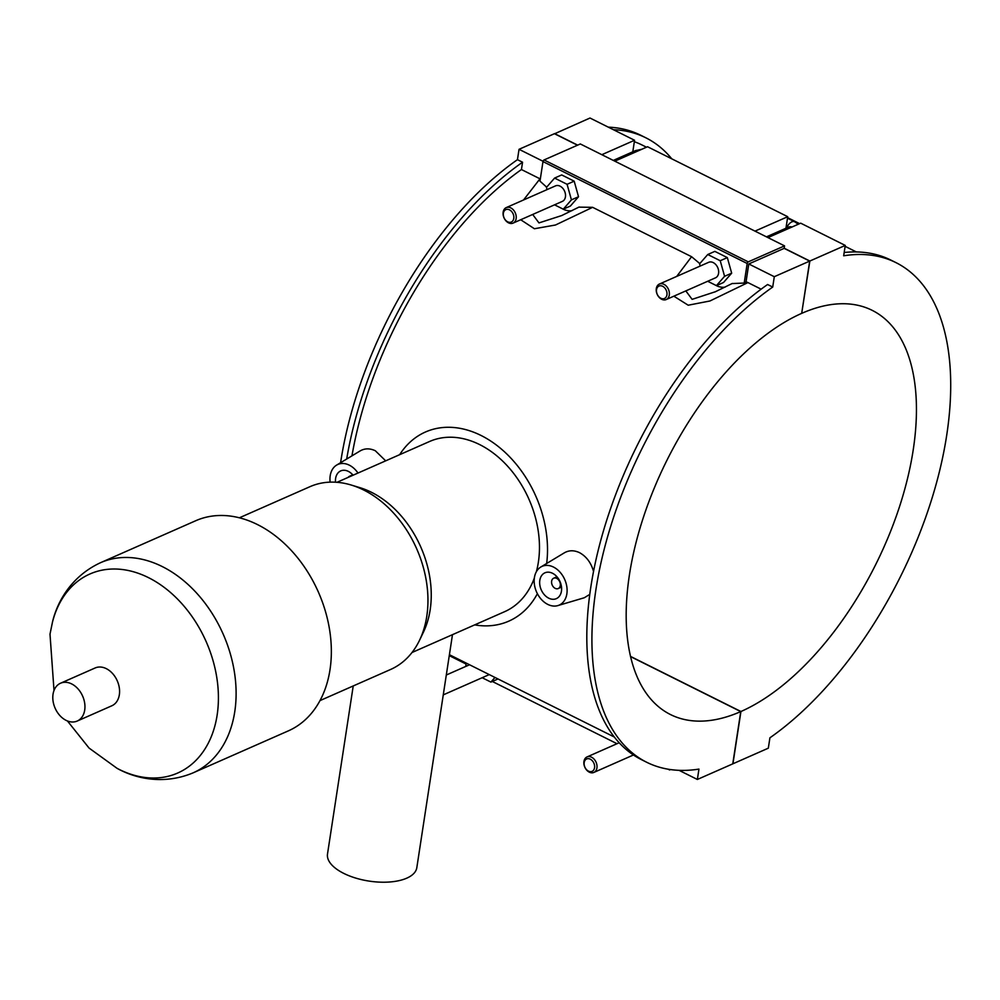 <?xml version="1.0" encoding="UTF-8"?>
<svg xmlns="http://www.w3.org/2000/svg" width="1000" height="1000" viewBox="0 0 1000 1000"><rect width="100%" height="100%" fill="white"/><g stroke="black" fill="none" stroke-linecap="round" stroke-linejoin="round"><path stroke-width="1.5" d="M346.688 459.025A279.188 144.213 -63.5 0 1 522.562 162.225L517.45 159.675A279.188 144.213 116.5 0 0 340.588 462.713M522.562 162.225L521.438 169.537A271.05 140.013 116.5 0 0 351.962 455.85M540.325 178.975L521.438 169.537M517.45 159.675L519.038 149.312L543.05 161.287M761.15 289.175L747.938 282.587L709.938 300.988L688.2 305.212L673.85 296.188M699.8 263.6L691.587 256.712L676.7 276.413M691.587 256.712L592.625 207.325L578.9 207.138M539.987 178.8L523.55 199.975M520.7 219.737L534.4 228.738L555.475 225.012L592.625 207.325M540.825 567.013A21.175 15.388 -113.8 0 0 534.6 585.662A21.175 15.388 -113.8 0 0 547.775 604.4A21.175 15.388 -113.8 0 0 557.837 605.6A21.175 15.388 -113.8 0 0 566.95 587.675A21.175 15.388 -113.8 0 0 553.488 567.062A21.175 15.388 -113.8 0 0 540.825 567.013L564.375 552.812C569.025 550.163 574.062 550.112 579.525 552.663C586.425 556.487 591.087 562.737 593.525 571.45M589.763 594.388L584.338 597.737L557.837 605.6M330.15 482.15A21.175 15.388 66.2 0 1 336.625 465.1L360.175 450.9C364.812 448.25 369.862 448.2 375.312 450.75L385.688 460.838M646.637 762.237L641.538 759.688A279.188 144.213 -63.5 0 1 600.125 542.8A279.188 144.213 -63.5 0 1 767.6 284.513L772.712 287.062A279.188 144.213 116.5 0 0 605.225 545.35A279.188 144.213 116.5 0 0 646.637 762.237A279.188 144.213 116.5 0 0 698.95 769.1L697.362 779.463L732.763 763.863L740.75 711.587L630.538 656.587M679.075 770.337L697.362 779.463M670.612 769.587L669.762 769.463M466.238 663.112L465.725 666.45M492.312 681.462L617.025 743.713M668.075 769.188L669.688 769.987M449.263 655.638L466.1 664.038M546.65 187.162L539.987 181.137L542.987 161.588L747.188 263.5L744.2 283.062L732.087 283.562M572.025 210.662A21.175 15.388 66.2 0 1 562.337 208.725M725.175 287.1A21.175 15.388 66.2 0 1 715.487 285.163M707.688 281.262L716.425 285.625L723.525 282.5L731.675 273.175L727.337 257.613L714.85 251.375L707.75 254.513L699.6 263.837L700.212 266.05M554.538 204.825L563.275 209.188L570.375 206.062L578.525 196.737L574.188 181.175L561.688 174.938L554.6 178.075L546.45 187.4L547.062 189.613M747.188 263.5A1.412 0.725 -63.5 0 1 748.263 261.863L544.062 159.95A1.412 0.725 116.5 0 0 542.987 161.588M740.75 711.587A225.875 116.675 -63.5 0 1 670.45 714.538A225.875 116.675 -63.5 0 1 643.2 517.95A225.875 116.675 -63.5 0 1 801.688 313.363L809.688 261.1L784.163 248.363L748.775 263.962L746.05 281.762L744.2 283.062M784.163 248.363L784.55 245.875L748.263 261.863M544.062 159.95L580.337 143.963L784.55 245.875M579.175 207L561.7 215.562L538.975 222.913L532.675 214.462M748.775 263.962L774.3 276.7L772.712 287.062M809.688 261.1L774.3 276.7M746.05 281.775L747.938 282.587M731.675 273.175L724.575 276.3L720.238 260.738L707.75 254.513M716.425 285.625L724.575 276.3M727.337 257.613L720.238 260.738M578.525 196.737L571.425 199.862L567.087 184.3L554.6 178.075M563.275 209.188L571.425 199.862M574.188 181.175L567.087 184.3M552.537 573.288A14.112 10.263 66.2 0 1 561.425 586.4A14.112 10.263 66.2 0 1 556.325 598.65A14.112 10.263 66.2 0 1 541.25 589.875A14.112 10.263 66.2 0 1 544.938 572.812A14.112 10.263 66.2 0 1 552.537 573.288M556.712 578.4A5.65 4.1 66.2 0 1 560.275 583.65A5.65 4.1 66.2 0 1 558.237 588.55A5.65 4.1 66.2 0 1 552.2 585.037A5.65 4.1 66.2 0 1 553.675 578.212A5.65 4.1 66.2 0 1 556.712 578.4M336.625 465.1A21.175 15.388 66.2 0 1 349.288 465.15A21.175 15.388 66.2 0 1 357.987 473.05M335.525 482.212A14.112 10.263 66.2 0 1 340.737 470.9A14.112 10.263 66.2 0 1 348.338 471.375A14.112 10.263 66.2 0 1 353.075 475.213M348.175 477.375A5.65 4.1 66.2 0 1 349.475 476.3A5.65 4.1 66.2 0 1 351.138 476.062M497.987 678.962L490.913 682.087L482.175 677.725M494.963 677.45L490.913 682.087M589.3 772.15A8.475 6.162 66.2 0 1 583.962 764.287A8.475 6.162 66.2 0 1 587.025 756.938A8.475 6.162 66.2 0 1 596.075 762.2A8.475 6.162 66.2 0 1 593.85 772.438A8.475 6.162 66.2 0 1 589.3 772.15M588.462 771.125A6.775 4.925 -113.8 0 0 594.325 764.412A6.775 4.925 -113.8 0 0 585.337 759.925A6.775 4.925 -113.8 0 0 588.462 771.125M613.4 129.7A279.188 144.213 -63.5 0 1 645.837 137.8L640.725 135.25A279.188 144.213 116.5 0 0 608.3 127.15M645.837 137.8A279.188 144.213 -63.5 0 1 671.8 158.85M646.488 147.213L642.2 145.075A271.05 140.013 116.5 0 0 634.35 141.713M844.175 252.5A279.188 144.213 -63.5 0 1 890.875 260.087L895.987 262.638A279.188 144.213 116.5 0 0 843.675 255.787L845.263 245.425L809.862 261.025L801.712 313.212M630.487 656.388L740.938 711.513L732.938 763.775L768.325 748.175L769.912 737.812A279.188 144.213 116.5 0 0 937.4 479.538A279.188 144.213 116.5 0 0 895.987 262.638M767.975 237.6L800.7 223.175L845.263 245.425M715.625 291.65L692.125 299.35L685.825 290.9M666.213 299.55L715.5 277.825A8.475 6.162 -113.8 0 0 718.562 270.475A8.475 6.162 -113.8 0 0 713.238 262.6A8.475 6.162 -113.8 0 0 708.675 262.312L659.388 284.05A8.475 6.162 -113.8 0 0 657.163 294.275A8.475 6.162 -113.8 0 0 666.213 299.55A8.475 6.162 -113.8 0 0 669.275 292.2A8.475 6.162 -113.8 0 0 663.938 284.325A8.475 6.162 -113.8 0 0 659.388 284.05M513.062 223.113L562.35 201.388A8.475 6.162 -113.8 0 0 564.575 191.15A8.475 6.162 -113.8 0 0 555.525 185.875L506.225 207.613A8.475 6.162 -113.8 0 0 503.162 212.125A8.475 6.162 -113.8 0 0 505.925 220.825A8.475 6.162 -113.8 0 0 513.062 223.113A8.475 6.162 -113.8 0 0 516.125 215.763A8.475 6.162 -113.8 0 0 510.788 207.887A8.475 6.162 -113.8 0 0 506.225 207.613M509.5 209.85A6.775 4.925 66.2 0 1 512.625 221.062A6.775 4.925 66.2 0 1 503.625 216.575A6.775 4.925 66.2 0 1 509.5 209.85M662.65 286.288A6.775 4.925 66.2 0 1 665.775 297.5A6.775 4.925 66.2 0 1 656.775 293.012A6.775 4.925 66.2 0 1 662.65 286.288M577.487 145.213L554.438 133.7L519.038 149.312M755 231.125L787.725 216.7L785.95 228.25M601.85 154.688L634.562 140.262L632.8 151.812M787.725 216.7L647.55 146.738L614.825 161.163M554.587 133.787L590 118.025L634.562 140.262M554.612 133.625L577.663 145.137M784.188 248.212L809.862 261.025M801.875 313.288A225.875 116.675 -63.5 0 1 872.175 310.338A225.875 116.675 -63.5 0 1 899.425 506.938A225.875 116.675 -63.5 0 1 740.938 711.513M353.225 685.95L327.5 854.05A45.175 20.438 8.7 0 0 343.775 873.4A45.175 20.438 8.7 0 0 389.9 881.975A45.175 20.438 8.7 0 0 416.812 867.712L452.475 634.675M546.663 563.488A103.338 75.125 -113.8 0 0 511.575 458.888A103.338 75.125 -113.8 0 0 425.438 432.013A103.338 75.125 -113.8 0 0 399.65 454.688M474.675 624.888A103.338 75.125 -113.8 0 0 508.812 621.138A103.338 75.125 -113.8 0 0 537.388 593.688M536.35 571.775A93 67.613 -113.8 0 0 538.375 562.137A93 67.613 -113.8 0 0 507.975 466.6A93 67.613 -113.8 0 0 429.613 441.475L336.975 482.312M412.013 652.513L504.637 611.675A93 67.613 -113.8 0 0 534.35 578.025M319.975 700.612L390.538 669.5A99.887 72.613 -113.8 0 0 419.6 640.15L423.475 632.05A93 67.613 -113.8 0 0 430.163 609.85A93 67.613 -113.8 0 0 359.825 487.638L351.238 485.037A99.887 72.613 -113.8 0 0 309.95 486.688L239.387 517.8M419.6 640.15A99.887 72.613 -113.8 0 0 426.775 616.3A99.887 72.613 -113.8 0 0 351.238 485.037M100.475 562.725A114.825 83.462 -113.8 0 1 197.225 593.737A114.825 83.462 -113.8 0 1 234.762 711.688A114.825 83.462 -113.8 0 1 193.113 772.85L288.337 730.875A114.825 83.462 -113.8 0 0 330 669.712A114.825 83.462 -113.8 0 0 292.462 551.75A114.825 83.462 -113.8 0 0 195.712 520.737L100.475 562.725C71.388 576.225 57.263 601.675 52.525 621.888A108.775 79.075 -113.8 0 1 152.925 580A108.775 79.075 -113.8 0 1 217.138 715.1A108.775 79.075 -113.8 0 1 117.075 768.337L89.062 748.062L67.438 720.962M77.213 721.05L111.838 705.775A20.663 15.025 -113.8 0 0 119.338 694.775A20.663 15.025 -113.8 0 0 112.587 673.538A20.663 15.025 -113.8 0 0 95.162 667.962L60.538 683.225A20.663 15.025 -113.8 0 0 55.125 708.2A20.663 15.025 -113.8 0 0 77.213 721.05A20.663 15.025 -113.8 0 0 84.712 710.037A20.663 15.025 -113.8 0 0 77.95 688.812A20.663 15.025 -113.8 0 0 60.538 683.225M638.888 150.562A8.475 6.162 -113.8 0 0 635.35 150.688L613.3 160.413M786.538 228A8.475 4.375 -63.5 0 1 794.538 221.713L787.487 218.188M766.462 236.85L788.512 227.125A8.475 6.162 66.2 0 1 792.05 227M449.412 654.712L614.25 736.988M556.962 576.763L553.675 578.212M561.525 587.1L558.237 588.55M349.475 476.3L352.762 474.85M443.263 694.875L489.25 674.6M446.3 675.013L469.55 664.762M619.163 742.763L587.025 756.938M633.438 754.987L593.85 772.438M787.575 217.625L799.638 223.65M845.125 246.337L856.338 251.938M562.425 215.238L561.7 215.55M714.875 291.988L732.337 283.438M641.888 149.238L635.35 150.688M798.312 224.237L794.538 221.713M193.113 772.85C163.512 785.225 135.2 778.475 117.075 768.337M54.013 690.487L50 634.175L52.525 621.888"/></g></svg>
